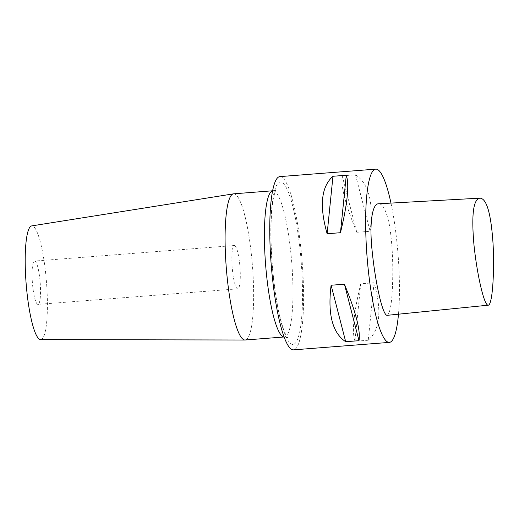 <?xml version="1.0" encoding="UTF-8"?>
<svg xmlns="http://www.w3.org/2000/svg" width="519" height="519" viewBox="0 0 519 519"><rect width="100%" height="100%" fill="white"/><g stroke="black" fill="none" stroke-linecap="round" stroke-linejoin="round"><path stroke-width="0.39" stroke-dasharray="2.6 1.95" d="M342.196 175.831L356.787 232.304L370.105 231.266L355.509 174.793L342.196 175.831C340.535 185.854 345.401 204.681 356.787 232.304M355.509 174.793C368.795 183.655 373.661 202.481 370.105 231.266M279.929 176.603A86.894 15.538 -94.5 0 1 302.201 262.484A86.894 15.538 -94.5 0 1 293.423 349.864M390.969 203.098A86.894 15.538 -94.5 0 1 398.092 255.011A86.894 15.538 -94.5 0 1 398.475 314.196M374.069 282.771L368.243 340.237C380.038 329.714 381.978 310.563 374.069 282.771L360.75 283.802L354.925 341.268C351.778 331.92 353.718 312.762 360.75 283.802M368.243 340.237L354.925 341.268M233.673 193.827A73.315 13.111 -94.5 0 1 252.435 265.903A73.315 13.111 -94.5 0 1 245.059 340.016M40.579 339.595A57.025 10.198 85.5 0 0 40.67 339.588A57.025 10.198 85.5 0 0 46.444 281.687A57.025 10.198 85.5 0 0 31.724 225.901M37.965 304.394A21.727 3.886 -94.5 0 1 32.418 282.978A21.727 3.886 -94.5 0 1 34.611 261.076A21.727 3.886 -94.5 0 1 40.171 282.433A21.727 3.886 -94.5 0 1 37.984 304.394A21.727 3.886 -94.5 0 1 37.965 304.394M237.734 288.836A21.727 3.886 -94.5 0 1 232.194 267.421A21.727 3.886 -94.5 0 1 234.38 245.519A21.727 3.886 -94.5 0 1 239.94 266.876A21.727 3.886 -94.5 0 1 237.754 288.836A21.727 3.886 -94.5 0 1 237.734 288.836M387.148 315.331C390.269 313.294 392.092 301.974 392.636 281.363C393.181 260.778 392.143 242.165 389.516 225.538C386.454 210.811 382.808 203.558 378.565 203.785M292.924 344.454A81.464 14.564 -94.5 0 1 272.125 263.937A81.464 14.564 -94.5 0 1 280.429 182.013A81.464 14.564 -94.5 0 1 301.234 262.53A81.464 14.564 -94.5 0 1 292.924 344.454M273.059 190.758A73.315 13.111 85.5 0 0 272.994 190.758A73.315 13.111 85.5 0 0 272.663 190.81L272.994 190.758C274.791 190.369 275.829 189.909 276.114 189.377C276.114 188.293 275.252 191.037 273.526 197.629C271.56 207.795 270.743 222.074 271.08 240.472C271.677 263.743 273.876 285.625 277.684 306.119C280.286 319.399 282.952 328.884 285.697 334.567L287.675 337.837L284.38 336.954A73.315 13.111 85.5 0 0 291.769 263.029A73.315 13.111 85.5 0 0 273.059 190.758M284.049 336.954A73.315 13.111 85.5 0 0 284.308 336.954A73.315 13.111 85.5 0 0 284.38 336.954L284.055 336.98M234.38 245.519L34.611 261.076M237.754 288.836L37.984 304.394"/><path stroke-width="0.78" d="M398.475 314.196A86.894 15.538 -94.5 0 1 389.315 342.397L293.423 349.864A86.894 15.538 -94.5 0 1 271.184 264.443A86.894 15.538 -94.5 0 1 279.929 176.603L375.821 169.136A86.894 15.538 -94.5 0 1 390.969 203.098M389.315 342.397A86.894 15.538 -94.5 0 1 367.076 256.97A86.894 15.538 -94.5 0 1 375.821 169.136M359.012 340.685L344.421 284.204C355.807 311.828 360.666 330.655 359.012 340.685L345.693 341.716L331.103 285.242C327.547 314.034 332.407 332.854 345.693 341.716M344.421 284.204L331.103 285.242M346.283 175.24L332.964 176.278C321.17 186.795 319.23 205.952 327.139 233.745L340.458 232.707C347.49 203.746 349.43 184.595 346.283 175.24L340.458 232.707M327.139 233.745L332.964 176.278M284.055 336.98L245.059 340.016A73.315 13.111 -94.5 0 1 244.987 340.016A73.315 13.111 -94.5 0 1 244.871 340.023A73.315 13.111 -94.5 0 1 226.297 267.94A73.315 13.111 -94.5 0 1 233.485 193.847A73.315 13.111 -94.5 0 1 233.673 193.827L272.67 190.784A73.315 13.111 85.5 0 0 265.618 264.872A73.315 13.111 85.5 0 0 284.049 336.954M233.485 193.847L31.724 225.901A57.025 10.198 85.5 0 0 26.132 283.53A57.025 10.198 85.5 0 0 40.579 339.595L244.871 340.023M488.191 305.191C492.473 305.328 494.555 272.216 493.056 243.787C491.058 213.705 486.692 198.492 479.958 198.154L479.939 198.154C473.328 199.14 471.323 214.665 473.951 244.715C476.825 273.072 483.968 305.736 488.191 305.191L387.245 315.318M479.939 198.154L378.565 203.785C372.545 203.448 368.834 222.32 372.357 252.935C375.347 282.161 382.548 315.546 387.148 315.331L387.2 315.325"/></g></svg>
